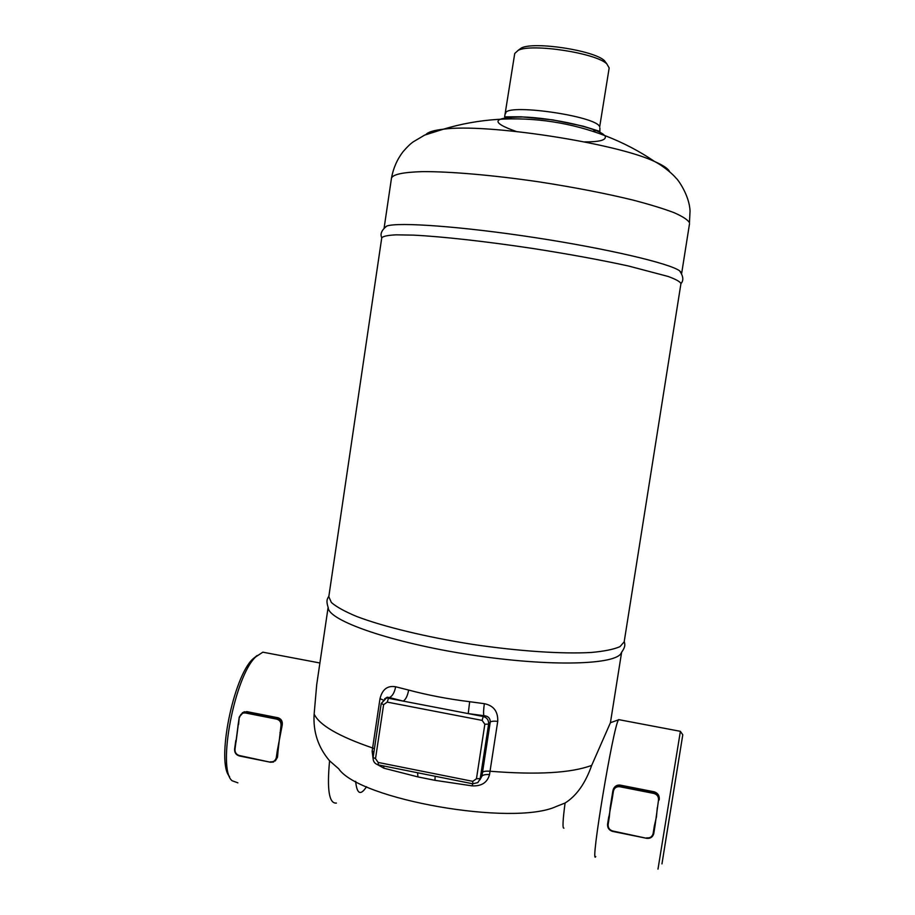 <?xml version="1.0" encoding="UTF-8"?>
<svg xmlns="http://www.w3.org/2000/svg" width="915" height="915" viewBox="0 0 915 915"><rect width="100%" height="100%" fill="white"/><g stroke="black" fill="none" stroke-linecap="round" stroke-linejoin="round"><path stroke-width="1.37" d="M270.497 762.264L273.539 762.012L270.497 762.264L239.307 755.515C236.276 754.578 234.846 752.485 234.995 749.259L238.197 724.417M279.956 732.64L280.711 732.629L281.774 725.389L281.019 725.401L278.114 750.323L277.359 750.346L276.296 757.574C275.518 760.708 273.562 762.115 270.417 761.806M236.036 742.054L239.25 717.028L243.413 712.316L239.25 717.028L238.598 724.428M242.349 712.705L246.844 711.618L277.954 717.737C281.305 718.858 282.735 721.306 282.22 725.08L277.359 750.346M239.273 717.086L237.969 725.675M273.539 762.012L277.062 757.551L278.114 750.323L277.508 757.22L275.301 760.925M609.333 816.958L608.772 816.672L607.583 824.152L608.143 824.449L609.333 816.958L610.168 807.67L612.878 790.835L611.689 798.326L612.249 798.612L613.439 791.109C614.297 787.872 616.436 786.408 619.844 786.74L619.993 785.974C617.076 785.573 614.891 786.603 613.45 789.073L613.439 791.109M619.844 786.74L653.813 793.431C657.142 794.437 658.708 796.633 658.514 800.019L654.991 825.936L654.339 825.993L653.127 833.519L653.79 833.462L654.991 825.936L653.779 833.519M607.583 824.163C607.377 827.892 609.093 830.317 612.741 831.438L612.741 831.461C609.081 830.34 607.366 827.903 607.583 824.163L612.249 798.612M657.302 807.568L656.444 816.901L654.339 825.993M654.145 791.795C657.851 792.996 659.555 795.604 659.246 799.584L659.166 799.973C659.383 796.21 657.645 793.774 653.939 792.664L619.993 785.974L620.256 785.127L654.145 791.795L653.813 793.431M613.187 789.656L613.622 788.57C615.097 785.905 617.305 784.761 620.256 785.127M661.957 863.897L682.784 734.779L661.957 863.897M680.383 731.371L657.988 869.124M595.757 856.554C589.672 868.015 613.222 726.59 618.483 719.853L619.386 719.762M679.205 756.865L664.999 844.865L679.205 756.865M237.877 782.84L232.033 780.712C216.924 768.44 234.846 675.785 255.765 656.856L262.845 652.178L267.374 653.036M257.207 655.437L252.849 658.983C233.211 676.791 216.031 762.653 229.562 776.595M328.119 607.4L316.704 684.672L314.142 714.02C312.964 731.703 318.111 747.303 329.583 760.811L338.699 768.772C359.343 799.63 513.178 826.622 556.274 806.481L565.081 803.015C576.507 795.878 585.371 783.332 591.685 765.386L610.419 722.736L621.617 652.315M484.344 703.681C483.509 709.605 483.36 713.608 483.886 715.69C488.175 716.079 490.291 718.218 490.246 722.107L482.514 772.317C483.463 771.299 485.968 770.945 490.028 771.242L497.737 721.317C498.092 711.447 493.62 705.568 484.344 703.681L469.658 701.702C448.281 699.06 427.946 695.183 408.65 690.07L395.657 686.776C394.514 692.575 392.421 696.166 389.39 697.55L403.206 701.107C405.734 699.586 407.552 695.903 408.65 690.07M482.514 772.317L481.931 776.172C482.926 774.891 485.465 774.353 489.536 774.548L490.028 771.242C537.311 775.005 571.2 773.061 591.685 765.386M384.643 698.808L387.171 697.219L389.39 697.55L385.73 698.374L381.292 703.429L383.614 704.687L387.228 702.114L388.486 698.282L468.228 713.597L469.658 701.702M476.452 778.768L480.226 778.574L488.61 724.131L484.847 724.223L476.452 778.768L472.769 781.341L472.792 783.789L477.813 782.611L481.931 776.172L479.872 779.912M472.769 781.341L378.158 762.447L378.375 764.906L472.678 783.766L472.163 785.871C481.576 786.317 487.363 782.542 489.536 774.548M378.158 762.447L375.516 758.649L373.114 757.437L381.2 703.589L387.171 697.219L384.689 698.786M395.657 686.776C387.514 685.369 382.298 689.327 380 698.671L383.019 699.952M435.128 776.252L434.957 780.323L472.163 785.871M417.629 772.752L417.903 776.904L434.957 780.323M383.66 765.958L383.9 768.2L417.903 776.904M373.926 752.027L372.131 751.238L373.046 758.272M377.655 764.723L383.9 768.2M380 698.671L372.131 751.238M328.885 596.077C327.833 598.433 325.58 599.714 328.233 607.64C328.05 620.542 391.38 642.765 471.031 654.9C550.67 667.149 617.751 664.873 621.434 652.509C626.329 645.738 624.556 643.84 624.259 641.278M681.515 272.773L679.639 270.84C669.78 263.417 607.697 248.731 534.886 237.603C462.098 226.451 398.46 221.899 386.816 226.028L384.128 227.961L391.483 178.116C393.267 168.234 397.133 159.427 403.058 151.684C407.255 146.835 410.709 143.518 413.408 141.745L424.629 135.111L443.318 129.209C433.87 130.273 428.083 132.046 425.955 134.516M381.749 237.831C382.973 236.253 387.777 235.247 396.161 234.835L413.58 235.132C442.037 236.55 486.403 241.457 533.216 248.537C569.016 254.141 600.732 259.952 628.342 265.968L668.099 276.444C675.979 279.35 680.257 281.74 680.943 283.616L624.179 641.838L620.004 646.631C613.942 649.318 604.426 651.263 591.456 652.452C562.874 654.145 518.816 651.263 472.643 644.377C426.539 637.137 383.625 626.718 356.861 616.55C344.829 611.54 336.331 606.839 331.356 602.47L328.805 596.637L381.749 237.831M599.885 127.974L599.874 131.394L583.152 126.178L552.809 119.888L521.287 116.811L504.634 116.823L514.733 53.493L518.245 50.279C531.97 43.245 595.802 53.013 606.782 63.821L609.173 67.939L599.68 126.842C597.072 115.965 504.108 102.869 505.652 113.54M606.634 63.615L604.415 60.63C594.041 50.416 534.417 41.289 521.47 47.935L518.45 50.131M563.915 828.167C562.405 828.647 562.794 820.263 565.081 803.015M239.307 755.515L270.428 762.229L239.398 755.973M234.995 749.259L235.67 741.916M234.629 749.111C234.503 752.599 236.07 754.875 239.33 755.939C236.013 754.921 234.434 752.622 234.606 749.053L235.83 740.361M277.508 757.22L276.296 757.574M239.639 717.223C240.405 714.1 242.361 712.682 245.483 712.979L245.769 712.27L243.413 712.316L244.431 711.698M282.22 725.08L281.774 725.389C281.946 721.763 280.333 719.442 276.936 718.412L276.662 719.121C279.727 720.048 281.168 722.141 281.019 725.401M277.954 717.737L276.936 718.412L245.769 712.27L246.844 711.618M245.483 712.979L276.662 719.121M658.514 800.019L659.246 799.584M612.753 831.438L646.619 838.312L612.798 831.014C609.493 830.008 607.949 827.823 608.143 824.449M646.619 838.312C650.21 838.723 652.567 837.248 653.699 833.908C652.567 837.236 650.21 838.7 646.619 838.289L612.798 831.014M653.699 833.908L653.87 833.039M653.127 833.519C652.258 836.768 650.107 838.22 646.676 837.865M336.411 803.073C329.125 803.85 326.849 789.771 329.583 760.811M497.737 721.317C493.677 720.974 491.183 721.237 490.246 722.107L488.61 724.131C488.827 720.162 487.032 717.612 483.212 716.479L482.136 720.391L484.847 724.223M468.228 713.597L483.886 715.69L483.212 716.479L468.228 713.597M314.142 714.02C319.141 725.012 338.63 736.335 372.599 747.978L374.429 748.699M387.228 702.114L482.136 720.391M378.204 764.871C374.59 763.728 372.897 761.246 373.114 757.437L373.217 757.254M375.516 758.649L383.614 704.687M508.214 117.006L511.348 118.79M592.874 131.268L596.408 130.502M605.215 136.438C606.325 140.132 599.394 141.962 584.433 141.905M516.22 131.463C489.845 122.164 492.121 117.337 523.037 116.971C553.861 118.001 598.479 128.237 604.449 135.386M669.666 171.803C668.373 168.817 663.375 165.398 654.683 161.555C616.035 143.026 485.739 123.079 443.318 129.209C513.807 107.833 593.824 120.071 654.683 161.555C663.89 166.267 673.806 175.108 675.922 178.013C677.58 178.963 689.407 195.192 690.047 211.045L689.452 222.677C687.783 219.794 682.636 216.455 674.035 212.657C663.455 208.666 649.776 204.468 632.997 200.076C605.215 193.317 573.808 187.243 538.798 181.833C493.082 175.142 450.18 171.46 422.604 171.631C403.332 172.18 392.958 174.342 391.483 178.116M355.638 781.341C356.93 794.083 360.567 795.878 366.538 786.706M612.878 790.835L613.622 788.57M682.784 734.779L680.314 731.268M680.303 731.314L618.609 719.613M252.849 658.983L255.765 656.856M319.907 662.986L262.845 652.178M679.639 270.84C683.368 276.261 683.802 280.505 680.954 283.558M386.816 226.028C381.635 230.088 379.954 234.011 381.761 237.774M521.47 47.935L518.245 50.279M604.415 60.63L606.782 63.821M689.521 223.718L681.641 273.482M610.419 722.724L618.483 719.853"/></g></svg>

